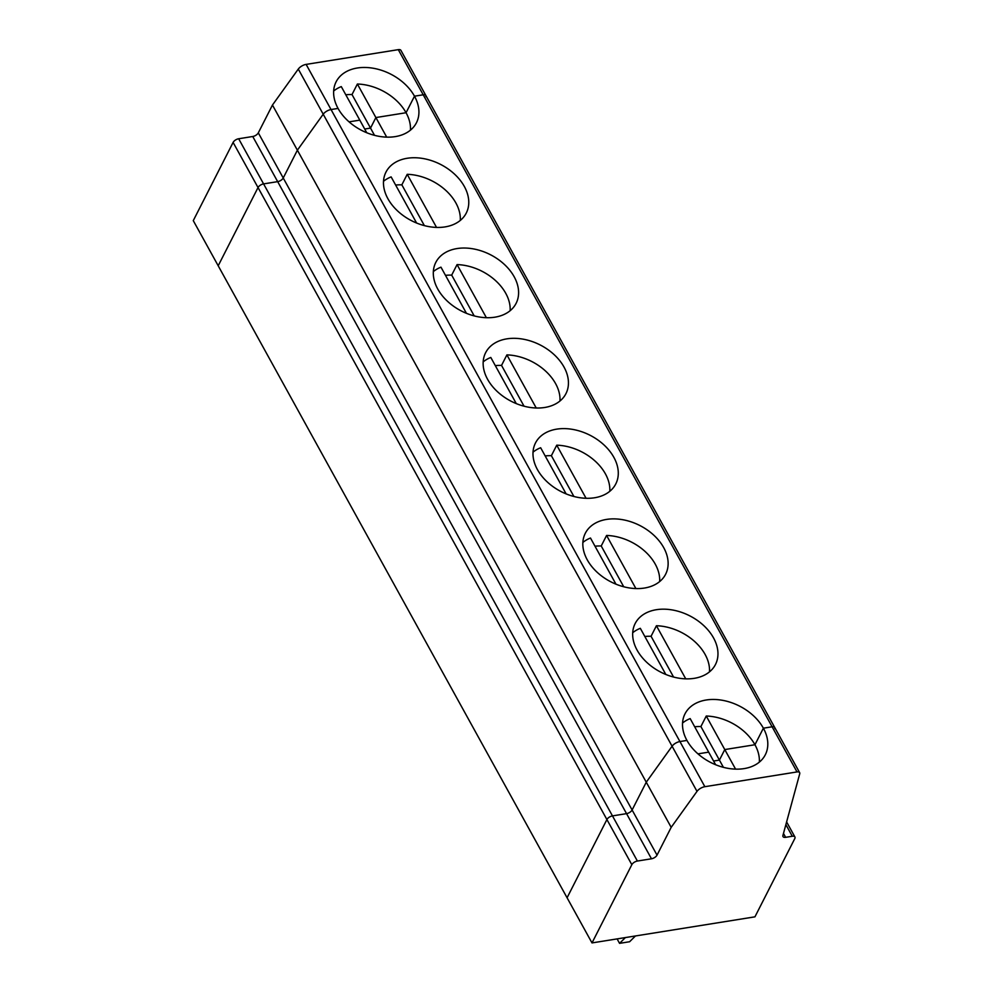 <?xml version="1.0" encoding="UTF-8"?>
<svg xmlns="http://www.w3.org/2000/svg" width="993" height="993" viewBox="0 0 993 993"><rect width="100%" height="100%" fill="white"/><g stroke="black" fill="none" stroke-linecap="round" stroke-linejoin="round"><path stroke-width="1.49" d="M425.923 96.619A4.742 2.346 151.1 0 0 425.836 95.514A4.742 2.346 151.1 0 0 423.217 94.794L414.491 96.184A45.07 31.664 27 0 0 373.79 68.343A45.07 31.664 27 0 0 336.106 81.848A45.07 31.664 27 0 0 338.054 108.423L331.041 109.54L306.129 64.396L398.292 49.65L423.217 94.794L414.491 96.184L406.063 112.73A45.07 31.664 27 0 0 357.381 84.02L352.019 94.558A45.07 31.664 27 0 0 345.8 94.782M774.801 728.626A4.742 2.346 151.1 0 0 774.726 727.509L400.924 50.37A4.742 2.346 151.1 0 0 398.292 49.65M366.752 132.739L341.282 86.602A45.07 31.664 27 0 0 333.66 91.021M786.617 821.943L794.909 836.975A4.742 2.346 -28.9 0 0 792.29 836.255L785.624 837.322A4.742 2.346 151.1 0 1 783.005 836.602A4.742 2.346 151.1 0 1 782.918 835.498L799.725 773.77A4.742 2.346 151.1 0 0 799.638 772.653A4.742 2.346 151.1 0 0 797.019 771.933L704.856 786.692A7.112 3.513 -28.9 0 0 697.012 791.371L671.181 827.343L646.269 782.199L672.087 746.227L323.209 114.22A7.112 3.513 -28.9 0 1 331.041 109.54A7.112 3.513 -28.9 0 0 323.209 114.22L297.379 150.191L272.454 105.047L298.285 69.076A7.112 3.513 -28.9 0 1 306.129 64.396M233.107 142.409A4.742 2.346 151.1 0 1 238.668 138.759L252.743 136.5L277.668 181.645L263.592 183.891A4.742 2.346 151.1 0 0 258.031 187.553L218.199 265.776L193.275 220.632L233.107 142.409L258.031 187.553L218.199 265.776L567.077 897.771L606.909 819.548L631.833 864.692L592.002 942.916L754.941 916.837L794.772 838.613A4.742 2.346 -28.9 0 0 794.909 836.975M410.457 130.133A45.07 31.664 27 0 0 406.063 112.73L375.888 117.559L357.381 84.02M359.801 120.141L349.077 121.854L359.801 120.141M352.019 94.558L370.526 128.097L375.888 117.559L406.063 112.73L414.491 96.184A45.07 31.664 27 0 1 416.439 122.76A45.07 31.664 27 0 1 378.755 136.277A45.07 31.664 27 0 1 338.054 108.423L331.041 109.54L679.932 741.548L686.933 740.418A45.07 31.664 27 0 0 727.646 768.272A45.07 31.664 27 0 0 765.318 754.754A45.07 31.664 27 0 0 763.381 728.192L772.107 726.789L797.019 771.933M252.743 136.5A4.742 2.346 151.1 0 0 258.304 132.851L272.454 105.047M298.285 69.076L323.209 114.22L297.379 150.191L283.228 177.995L632.107 809.99L646.269 782.199L297.379 150.191L283.228 177.995A4.742 2.346 151.1 0 1 277.668 181.645L263.592 183.891A4.742 2.346 151.1 0 0 258.031 187.553L606.909 819.548A4.742 2.346 151.1 0 1 612.47 815.898L626.546 813.639A4.742 2.346 151.1 0 0 632.107 809.99L646.269 782.199L672.087 746.227A7.112 3.513 -28.9 0 1 679.932 741.548L686.933 740.418A45.07 31.664 27 0 1 684.996 713.855A45.07 31.664 27 0 1 722.681 700.338A45.07 31.664 27 0 1 763.381 728.192L772.107 726.789A4.742 2.346 151.1 0 1 774.726 727.509A4.742 2.346 151.1 0 0 772.107 726.789L423.217 94.794A4.742 2.346 151.1 0 1 425.836 95.514M386.699 137.133L375.888 117.559L370.526 128.097L364.704 129.028L370.526 128.097L374.522 135.333M592.002 942.916L567.077 897.771L606.909 819.548A4.742 2.346 151.1 0 1 612.47 815.898L626.546 813.639A4.742 2.346 151.1 0 0 632.107 809.99L657.031 855.134L671.181 827.343M625.404 937.566L619.558 943.35L629.612 941.736L635.47 935.965M759.347 762.14A45.07 31.664 27 0 0 754.953 744.738L763.381 728.192L754.953 744.738A45.07 31.664 27 0 0 706.259 716.027L735.577 769.128M706.259 716.027L700.897 726.553L719.416 760.092L713.595 761.023L719.416 760.092L724.778 749.566L754.953 744.738L724.778 749.566L719.416 760.092L723.413 767.341M258.304 132.851L283.228 177.995A4.742 2.346 151.1 0 1 277.668 181.645L651.47 858.784L637.394 861.043A4.742 2.346 151.1 0 0 631.833 864.692M682.551 723.028A45.07 31.664 27 0 1 690.172 718.597L708.679 752.148L697.955 753.861L708.679 752.148L715.643 764.747M651.47 858.784A4.742 2.346 151.1 0 0 657.031 855.134M619.558 943.35L617.1 938.906M709.499 671.851A45.07 31.664 27 0 0 705.117 654.449A45.07 31.664 27 0 0 656.423 625.739L685.741 678.852M416.601 223.028L391.13 176.891A45.07 31.664 27 0 0 383.509 181.309M460.293 220.421A45.07 31.664 27 0 0 455.911 203.019A45.07 31.664 27 0 0 407.217 174.309L401.855 184.847L424.371 225.622M407.217 174.309L436.535 227.422M464.339 186.473A45.07 31.664 27 0 0 423.626 158.619A45.07 31.664 27 0 0 385.954 172.137A45.07 31.664 27 0 0 411.747 220.806A45.07 31.664 27 0 0 466.276 213.048A45.07 31.664 27 0 0 464.339 186.473M401.855 184.847A45.07 31.664 27 0 0 395.636 185.058M514.175 276.762A45.07 31.664 27 0 0 473.475 248.908A45.07 31.664 27 0 0 435.79 262.425A45.07 31.664 27 0 0 461.584 311.094A45.07 31.664 27 0 0 516.112 303.324A45.07 31.664 27 0 0 514.175 276.762M564.012 367.05A45.07 31.664 27 0 0 523.311 339.196A45.07 31.664 27 0 0 485.627 352.714A45.07 31.664 27 0 0 511.42 401.383A45.07 31.664 27 0 0 565.96 393.613A45.07 31.664 27 0 0 564.012 367.05M613.86 457.339A45.07 31.664 27 0 0 573.147 429.485A45.07 31.664 27 0 0 535.475 442.99A45.07 31.664 27 0 0 561.268 491.672A45.07 31.664 27 0 0 615.797 483.901A45.07 31.664 27 0 0 613.86 457.339M663.696 547.615A45.07 31.664 27 0 0 622.996 519.761A45.07 31.664 27 0 0 585.311 533.278A45.07 31.664 27 0 0 611.105 581.948A45.07 31.664 27 0 0 665.645 574.19A45.07 31.664 27 0 0 663.696 547.615M713.533 637.903A45.07 31.664 27 0 0 672.832 610.05A45.07 31.664 27 0 0 635.148 623.567A45.07 31.664 27 0 0 660.953 672.236A45.07 31.664 27 0 0 715.481 664.478A45.07 31.664 27 0 0 713.533 637.903M697.012 791.371L672.087 746.227A7.112 3.513 -28.9 0 1 679.932 741.548L704.856 786.692M510.141 310.71A45.07 31.664 27 0 0 505.747 293.307A45.07 31.664 27 0 0 457.065 264.597L486.371 317.698M445.485 275.346A45.07 31.664 27 0 1 451.691 275.123L457.065 264.597M466.437 313.316L440.966 267.167A45.07 31.664 27 0 0 433.345 271.598M451.691 275.123L474.207 315.911M559.978 400.986A45.07 31.664 27 0 0 555.583 383.596A45.07 31.664 27 0 0 506.902 354.886L536.22 407.986M495.321 365.635A45.07 31.664 27 0 1 501.539 365.412L506.902 354.886M516.273 403.605L490.803 357.455A45.07 31.664 27 0 0 483.181 361.886M501.539 365.412L524.043 406.199M609.814 491.274A45.07 31.664 27 0 0 605.432 473.884A45.07 31.664 27 0 0 556.738 445.174L586.056 498.275M545.157 455.924A45.07 31.664 27 0 1 551.376 455.7L556.738 445.174M566.122 493.893L540.651 447.744A45.07 31.664 27 0 0 533.03 452.163M551.376 455.7L573.892 496.475M659.662 581.563A45.07 31.664 27 0 0 655.268 564.161A45.07 31.664 27 0 0 606.586 535.45L635.892 588.564M595.006 546.212A45.07 31.664 27 0 1 601.224 545.989L606.586 535.45M615.958 584.169L590.487 538.032A45.07 31.664 27 0 0 582.866 542.451M601.224 545.989L623.728 586.764M644.842 636.488A45.07 31.664 27 0 1 651.06 636.277L656.423 625.739M665.806 674.458L640.324 628.321A45.07 31.664 27 0 0 632.702 632.74M651.06 636.277L673.577 677.052M700.897 726.553A45.07 31.664 27 0 0 694.678 726.777M238.668 138.759L637.394 861.043M783.477 833.437L785.624 837.322M792.29 836.255L785.873 824.637M799.638 772.653L774.726 727.509"/></g></svg>
